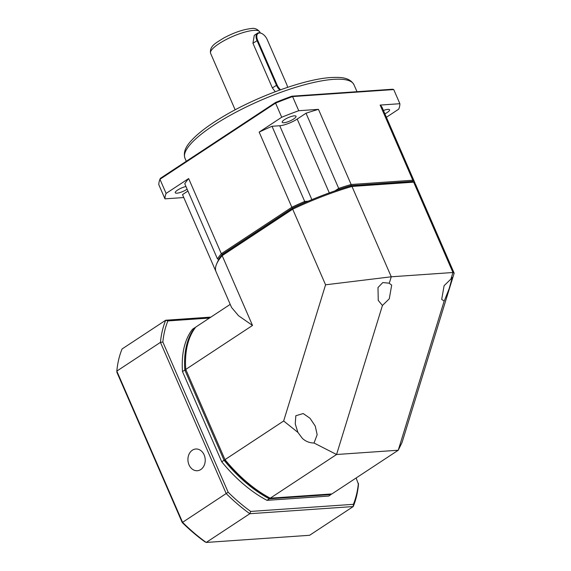 <?xml version="1.0" encoding="UTF-8"?>
<svg xmlns="http://www.w3.org/2000/svg" width="571" height="571" viewBox="0 0 571 571"><rect width="100%" height="100%" fill="white"/><g stroke="black" fill="none" stroke-linecap="round" stroke-linejoin="round"><path stroke-width="0.86" d="M314.036 443.017C309.382 442.932 305.449 441.333 302.252 438.235L297.898 432.39L295.236 423.868L295.842 415.724L303.208 413.554L310.046 418.293L315.249 426.087L317.162 434.681L314.036 443.017L336.569 454.502L382.442 305.471L378.245 300.41L377.995 287.541L382.798 282.559L389.029 283.173L391.692 285.1L389.279 298.811L382.442 305.471M450.94 279.041L452.268 277.513L449.106 288.826L444.224 301.045L441.69 299.411L444.102 285.7L450.94 279.041L452.953 272.51L413.668 182.17L351.986 186.446A108.911 27.073 156.5 0 0 292.695 209.193L222.176 255.651L252.518 325.441L185.761 369.416L224.988 459.641L283.651 420.998L325.57 284.808L292.695 209.193L292.759 208.101L222.697 254.252L222.176 255.651A108.911 27.073 156.5 0 0 216.637 263.973A108.911 27.073 156.5 0 0 216.066 271.796L231.569 307.462L238.514 315.713L252.518 325.441M230.227 304.372L195.832 327.033A108.911 60.519 56.6 0 0 185.539 365.09A108.911 60.519 56.6 0 0 185.761 369.416L224.988 459.641A108.911 60.519 56.6 0 0 270.254 498.19L336.569 454.502L398.251 450.233L444.124 301.195M389.258 283.309L391.263 276.785L351.986 186.446L350.737 185.853L412.019 181.607L413.668 182.17A108.911 27.073 -23.5 0 1 415.816 184.947L454.024 272.824M325.57 284.808L391.263 276.785L452.953 272.51L454.181 273.124L402.077 442.411L398.251 450.233L331.937 493.922L270.254 498.19L269.005 497.605A107.569 59.777 56.6 0 1 224.746 459.905M283.651 420.998L297.898 432.39M185.539 365.09L185.575 366.261A107.569 59.777 56.6 0 0 185.775 370.272M222.697 254.252A107.569 26.737 156.5 0 0 217.344 262.346L216.637 263.973M292.759 208.101A107.569 26.737 -23.5 0 1 350.737 185.853M200.778 469.54A10.892 8.644 -94 0 0 204.846 457.014A10.892 8.644 -94 0 0 195.824 448.999A10.892 8.644 -94 0 0 192.37 450.191A10.892 8.644 -94 0 0 188.302 462.717A10.892 8.644 -94 0 0 197.323 470.732A10.892 8.644 -94 0 0 200.778 469.54M356.133 477.984L358.481 484.429A138.232 76.814 -123.4 0 1 353.228 506.556L309.603 535.291L206.21 542.45L204.746 541.701A136.555 75.886 -123.4 0 1 182.213 522.508L116.898 372.306L116.819 371.093A138.232 76.814 -123.4 0 1 122.08 348.967L165.704 320.231L167.867 320.931L209.478 318.047M182.213 522.508L182.577 522.322L116.819 371.093L160.444 342.357A138.232 76.814 -123.4 0 1 165.704 320.231L210.913 317.098M162.849 342.036L160.444 342.357L226.202 493.587A138.232 76.814 -123.4 0 0 249.827 513.714L206.21 542.45A138.232 76.814 -123.4 0 1 182.577 522.322L228.157 492.238L162.849 342.036A136.555 75.886 -123.4 0 1 167.867 320.931M250.698 511.43L249.827 513.714L353.228 506.556L353.392 504.321L250.698 511.43A136.555 75.886 -123.4 0 1 228.157 492.238M358.402 483.216A136.555 75.886 -123.4 0 1 353.392 504.321M182.499 371.564L184.826 370.029A108.911 60.519 -123.4 0 1 194.897 327.647L192.577 329.181A108.911 60.519 56.6 0 0 182.499 371.564L221.734 461.789A108.911 60.519 56.6 0 0 266.992 500.339L328.682 496.071L331.009 494.536A108.911 60.519 -123.4 0 0 331.458 493.958M195.382 327.618L194.897 327.647M266.992 500.339L269.319 498.804L331.009 494.536M269.319 498.804A108.911 60.519 -123.4 0 1 224.06 460.255L221.734 461.789M184.826 370.029L224.06 460.255M283.88 122.744A7.537 1.877 156.5 0 0 291.909 120.024A7.537 1.877 156.5 0 0 296.028 116.284A7.537 1.877 156.5 0 0 294.35 115.842A7.537 1.877 156.5 0 0 286.321 118.561A7.537 1.877 156.5 0 0 282.202 122.301A7.537 1.877 156.5 0 0 283.88 122.744M185.968 186.51A7.537 1.877 156.5 0 0 178.545 189.479A7.537 1.877 156.5 0 0 175.268 192.748A7.537 1.877 156.5 0 0 176.953 193.184A7.537 1.877 156.5 0 0 187.131 189.172M384.897 113.836A7.537 1.877 156.5 0 0 389.565 109.81A7.537 1.877 156.5 0 0 387.887 109.368A7.537 1.877 156.5 0 0 383.441 110.481M275.251 91.724L272.36 87.891L252.946 43.239L254.281 35.331L257.5 33.211A8.379 4.654 -123.4 0 1 261.282 33.289A8.379 4.654 -123.4 0 1 261.482 33.389M280.582 89.761A7.873 4.375 -123.4 0 1 277.092 84.958L257.678 40.305A7.873 4.375 -123.4 0 1 261.675 33.475A7.873 4.375 -123.4 0 1 267.242 39.642L286.656 84.294A7.873 4.375 -123.4 0 1 287.498 87.363M219 259.234L218.622 259.255A108.069 26.866 -23.5 0 1 222.312 254.331L292.538 208.065A108.069 26.866 -23.5 0 1 304.707 202.548L305.078 202.527M338.803 189.579L339.231 189.301A108.069 26.866 -23.5 0 1 351.015 185.625L412.448 181.371A108.069 26.866 -23.5 0 1 413.097 181.978M308.162 201.199L304.7 201.442L304.707 202.548M329.296 192.884L297.191 119.054A13.404 3.333 156.5 0 1 279.74 125.748L272.017 126.277L304.7 201.442A108.911 27.073 156.5 0 0 291.852 207.259L292.538 208.065M222.312 254.331L221.334 253.717L291.852 207.259L259.17 132.101A108.911 27.073 156.5 0 1 272.017 126.277M166.104 193.412L159.951 179.273A127.34 31.655 156.5 0 0 158.817 184.704L164.962 198.844A127.34 31.655 -23.5 0 1 166.104 193.412L188.651 178.559L221.334 253.717A108.911 27.073 156.5 0 0 217.458 258.913L218.622 259.255M215.51 269.548L215.553 269.933M187.938 191.028L182.506 194.604L215.181 269.769A108.911 27.073 156.5 0 0 215.224 269.862A108.911 27.073 156.5 0 0 215.724 270.797M351.015 185.625L351.144 184.504L412.833 180.236A108.911 27.073 156.5 0 1 414.974 183.013A108.911 27.073 156.5 0 1 415.017 183.105L414.874 183.391M382.334 107.948A108.911 27.073 156.5 0 0 382.299 107.848A108.911 27.073 156.5 0 0 380.15 105.078L412.833 180.236L412.448 181.371M298.74 110.717L292.588 96.578A127.34 31.655 156.5 0 0 275.572 103.101L275.543 102.466L160.358 178.352L159.951 179.273L275.572 103.101L281.717 117.241A127.34 31.655 -23.5 0 1 298.74 110.717L318.461 109.346L351.144 184.504A108.911 27.073 156.5 0 0 338.703 188.394L339.231 189.301M318.461 109.346A108.911 27.073 156.5 0 0 306.02 113.229L338.703 188.394L334.877 190.914M281.717 117.241L259.17 132.101M188.651 178.559A108.911 27.073 156.5 0 0 184.776 183.755L217.458 258.913M164.962 198.844L183.776 197.545M386.396 117.276L398.736 109.14A127.34 31.655 -23.5 0 0 399.878 103.708L380.15 105.078M393.726 89.568L392.634 89.226L291.874 96.199L292.588 96.578L393.726 89.568L399.878 103.708M297.191 119.054L306.02 113.229M275.543 102.466A126.498 31.448 -23.5 0 1 291.874 96.199M279.833 90.032A8.379 4.654 -123.4 0 1 276.435 85.207L257.021 40.555A8.379 4.654 -123.4 0 1 257.5 33.211M184.968 158.26C182.299 149.666 189.129 142.643 195.054 136.812C201.963 130.324 211.341 123.557 223.197 116.527C256.4 96.599 304.678 79.034 330.894 77.549C339.752 77.106 349.588 76.978 353.984 84.765A92.152 22.904 156.5 0 0 333.457 79.362A92.152 22.904 156.5 0 0 235.345 112.53A92.152 22.904 156.5 0 0 184.968 158.26L186.282 161.272M210.592 53.317C209.35 45.901 216.131 42.918 223.275 38.278C233.56 32.718 242.875 29.478 251.233 28.557C254.43 27.829 257.278 28.957 259.762 31.94A26.808 6.666 156.5 0 0 253.788 30.37A26.808 6.666 156.5 0 0 225.252 40.02A26.808 6.666 156.5 0 0 210.592 53.317L235.159 109.818M279.74 125.748L311.873 199.643M272.36 87.891L277.092 84.958M257.678 40.305L252.946 43.239M215.224 269.862L182.542 194.704M414.974 183.013L382.299 107.848M353.984 84.765L356.996 91.688M259.762 31.94L260.176 32.897M261.675 33.475L261.282 33.289"/></g></svg>
